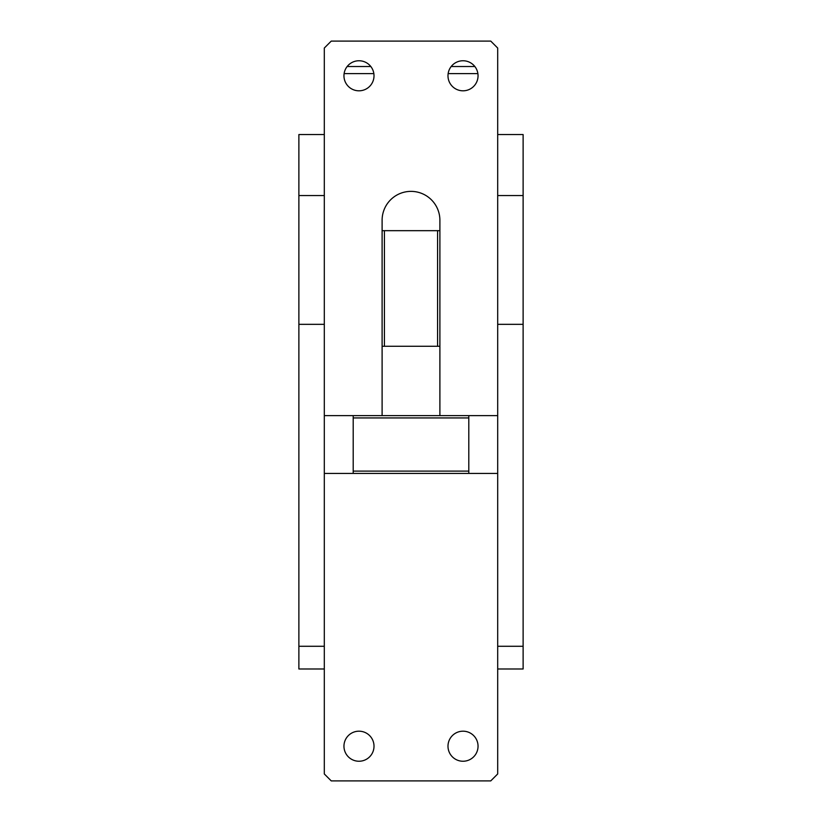 <?xml version="1.0" encoding="UTF-8"?>
<svg xmlns="http://www.w3.org/2000/svg" width="822" height="822" viewBox="0 0 822 822"><rect width="100%" height="100%" fill="white"/><g stroke="black" fill="none" stroke-linecap="round" stroke-linejoin="round"><path stroke-width="1.23" d="M324.31 646.277L298.879 646.277L298.879 668.985L324.31 668.985M324.31 195.544L298.879 195.544L298.879 324.341L324.31 324.341M298.879 324.341L298.879 646.277M298.879 195.544L298.879 134.551L324.31 134.551M463.012 761.244A15.022 15.022 0 0 1 447.99 746.222A15.022 15.022 0 0 1 463.012 731.19A15.022 15.022 0 0 1 478.044 746.222A15.022 15.022 0 0 1 463.012 761.244M358.988 731.19A15.022 15.022 0 0 1 374.01 746.222A15.022 15.022 0 0 1 358.988 761.244A15.022 15.022 0 0 1 343.956 746.222A15.022 15.022 0 0 1 358.988 731.19M497.69 324.341L523.121 324.341L523.121 195.544L497.69 195.544M523.121 195.544L523.121 134.551L497.69 134.551M523.121 324.341L523.121 646.277L497.69 646.277M497.69 668.985L523.121 668.985L523.121 646.277M358.988 60.756A15.022 15.022 0 0 1 374.01 75.778A15.022 15.022 0 0 1 358.988 90.81A15.022 15.022 0 0 1 343.956 75.778A15.022 15.022 0 0 1 358.988 60.756M463.012 90.81A15.022 15.022 0 0 1 447.99 75.778A15.022 15.022 0 0 1 463.012 60.756A15.022 15.022 0 0 1 478.044 75.778A15.022 15.022 0 0 1 463.012 90.81M439.893 415.624L439.893 220.265A28.893 28.893 0 0 0 411 191.372A28.893 28.893 0 0 0 382.107 220.265L382.107 415.624M468.797 415.624L497.69 415.624L497.69 48.036L490.755 41.1L331.245 41.1L324.31 48.036L324.31 415.624L468.797 415.624L468.797 417.936L353.203 417.936L353.203 471.109L468.797 471.109L468.797 473.421L497.69 473.421L497.69 415.624M353.203 471.109L353.203 473.421L324.31 473.421L324.31 415.624M439.893 230.674L437.581 230.674L437.581 346.268L384.419 346.268L384.419 230.674L382.107 230.674M439.893 346.268L437.581 346.268M437.581 230.674L384.419 230.674M382.107 346.268L384.419 346.268M353.203 473.421L468.797 473.421M468.797 471.109L468.797 417.936M353.203 417.936L353.203 415.624M324.31 473.421L324.31 773.964L331.245 780.9L490.755 780.9L497.69 773.964L497.69 473.421M344.11 73.6L373.856 73.6M448.144 73.6L477.89 73.6M474.859 66.531L451.175 66.531M370.825 66.531L347.141 66.531"/></g></svg>
